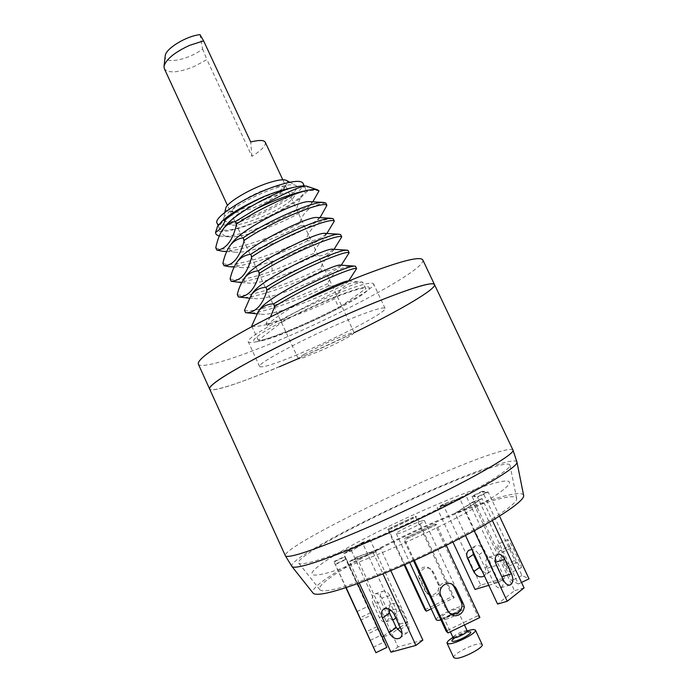 <?xml version="1.0" encoding="UTF-8"?>
<svg xmlns="http://www.w3.org/2000/svg" width="693" height="693" viewBox="0 0 693 693"><rect width="100%" height="100%" fill="white"/><g stroke="black" fill="none" stroke-linecap="round" stroke-linejoin="round"><path stroke-width="0.52" stroke-dasharray="3.46 2.6" d="M288.938 331.401C315.965 320.469 349.593 303.595 363.392 293.893C376.542 283.784 367.732 284.511 336.963 296.076C307.397 307.761 268.667 327.494 257.45 336.408C245.781 345.504 261.781 342.446 288.938 331.401M281.973 322.115C314.388 304.418 363.34 285.074 365.947 288.591L362.5 282.094C358.437 281.098 311.677 301.776 281.245 320.53L281.973 322.115L258.281 340.298C265.817 341.337 309.26 323.657 338.929 307.77L365.947 288.591M251.724 326.031C260.351 329.158 304.27 313.279 334.728 298.752L338.929 307.77M258.281 340.298L251.983 326.585M270.513 316.935L266.043 323.276L267.247 325.875C271.024 322.28 275.693 320.495 281.245 320.53M362.924 282.146C354.062 282.285 344.464 280.691 334.728 298.752M355.466 266.242C349.601 265.627 343.685 267.048 337.699 270.495C332.865 274.523 329.521 278.898 327.668 283.628L328.733 285.906C341.138 285.698 348.977 282.346 352.235 275.857M244.49 310.291C253.482 313.929 297.228 298.44 327.668 283.628M328.733 285.906C300.788 299.419 260.992 314.007 248.198 313.115M348.025 250.372C333.212 251.135 324.081 257.19 320.634 268.537L321.691 270.807C327.728 271.361 337.638 270.062 344.386 260.819M237.283 294.586C246.561 298.752 290.315 283.602 320.634 268.537M321.691 270.807C294.17 284.373 255.362 298.432 241.658 297.566M340.601 234.546C328.239 233.983 319.239 240.298 313.608 253.482L314.665 255.752C322.089 257.016 329.383 253.716 336.547 245.85M230.085 278.924C237.127 281.037 251.161 278.421 272.167 271.058L313.608 253.482M314.665 255.752C287.656 269.317 249.627 282.952 235.152 282.077M333.186 218.754C329.019 218.451 323.977 219.828 318.087 222.869C312.196 227.668 308.368 232.865 306.601 238.461L307.657 240.722C316.277 241.095 323.31 237.812 328.768 230.882M222.903 263.297C232.389 268.598 276.879 253.898 306.601 238.461M307.657 240.722C294.638 247.332 280.838 253.196 266.277 258.333C250.138 263.946 237.682 266.718 228.924 266.649M325.797 202.997C311.452 204.903 302.72 211.729 299.61 223.475C270.062 239.128 225.433 253.543 215.74 247.696M222.557 251.273C238.141 252.113 275.234 239.076 300.667 225.727L299.61 223.475M300.667 225.727C308.61 225.97 315.341 222.782 320.876 216.147M304.868 186.001L306.852 186.339C308.524 187.439 308.411 189.302 306.514 191.918C309.598 190.254 313.773 189.908 319.014 190.878M219.309 235.958L222.436 236.356C236.711 237.205 272.652 224.134 296.439 210.525C297.514 205.007 298.96 200.719 300.779 197.652C278.058 217.359 211.018 241.58 217.169 227.235M300.779 197.652L306.514 191.918M231.731 219.447C237.638 212.682 258.42 201.221 275.13 195.617C292.905 190.246 298.77 191.216 292.732 198.536C278.352 214.198 216.64 235.741 231.731 219.447M296.439 210.525C303.3 209.771 308.87 206.696 313.132 201.291M267.247 325.875L268.745 323.735C275.199 317.619 286.72 310.04 303.317 301.005M348.103 281.02L348.155 281.601C345.582 286.226 278.629 315.817 262.422 314.293C258.428 314.05 257.666 312.274 260.144 308.957M340.532 265.116L340.679 266.008C337.344 271.656 272.825 300.242 255.726 298.692C251.334 298.432 250.294 296.578 252.59 293.113M332.926 249.237L333.194 250.519C329.106 257.12 266.935 284.728 249.064 283.142C243.702 282.822 242.689 280.431 246.032 275.97M325.286 233.368L325.719 235.1C322.297 239.795 295.755 253.543 271.734 261.469C259.017 265.722 249.272 267.784 242.498 267.654C236.365 267.29 235.204 264.561 239.024 259.459M268.745 323.735L266.043 323.276M317.611 217.515C319.057 217.697 319.274 218.451 318.243 219.768C312.829 228.032 255.275 253.733 235.966 252.209C229.028 251.81 227.728 248.718 232.06 242.94M309.901 201.689C311.781 201.906 312.067 202.85 310.767 204.522C304.703 213.539 249.385 238.305 229.504 236.824C221.699 236.374 220.253 232.9 225.147 226.403M434.485 284.563C435.022 286.547 429.937 290.904 419.239 297.652C368.936 330.076 213.929 398.336 209.598 388.955C211.252 392.758 241.372 382.753 279.435 366.736M523.622 495.356C522.678 492.766 516.276 493 504.417 496.067C449.272 509.476 304.4 581.921 313.063 593.095M319.889 589.717C320.807 590.947 323.848 591.155 329.01 590.341C347.34 587.569 396.89 568.442 442.316 546.058C487.82 523.674 518.373 503.525 516.64 498.388C515.783 495.989 509.901 496.188 499.012 498.977C447.747 511.287 311.486 579.435 319.889 589.717L298.752 563.132C292.255 554.729 437.465 483.463 491.493 467.55C503.023 464.015 509.182 463.193 509.979 465.09C511.59 469.144 478.343 489.449 429.019 513.383C379.773 537.309 326.646 558.783 307.822 562.863C302.503 564.041 299.48 564.137 298.752 563.132M200.008 34.65L202.616 48.943C188.877 59.91 163.401 64.847 165.211 55.864M202.616 48.943L206.921 59.598L194.023 66.563C178.274 72.826 168.373 73.536 164.336 68.694M304.444 354.175C300.13 356.661 298.059 358.168 298.224 358.705C298.475 359.104 300.268 358.749 303.595 357.623L324.974 348.796C342.888 340.436 352.624 335.083 354.175 332.735C352.373 332.164 343.494 335.447 327.555 342.593L304.444 354.175M265.289 142.282C266.103 145.556 261.642 150.242 251.923 156.332L206.921 59.598M251.923 156.332L250.701 141.996M365.15 538.288C322.236 560.585 297.773 578.811 320.703 574.445C342.81 570.53 414.743 540.367 463.964 513.877C513.392 487.387 522.037 475.173 492.688 483.688C463.938 491.848 407.917 515.99 365.15 538.288M486.581 492.411L477.754 496.595L473.449 495.85L482.085 491.753L486.581 492.411M465.644 508.809L457.926 511.616L471.638 502.945L479.296 500.138L465.644 508.809M408.316 537.95L407.129 537.257L431.427 525.727L432.83 526.308L408.316 537.95M352.711 560.195L358.775 556.479L377.217 549.913L371.188 553.638L352.711 560.195M335.005 561.451L343.832 557.267L345.296 559.39L336.278 563.669L335.005 561.451M360.888 543.511L367.333 541.155L353.023 549.757L346.552 552.104L360.888 543.511M412.205 517.74L413.279 518.182L391.822 528.335L390.921 527.815L412.205 517.74M462.872 497.02L457.96 500.051L440.107 506.696L445.062 503.672L462.872 497.02M499.506 516.172L488.167 492.082L482.319 491.242L522.002 575.554L529.028 578.828M509.563 546.162L515.99 559.823C518.425 564.752 520.166 567.376 521.223 567.723C521.664 567.195 521.006 565.012 519.248 561.157L512.725 547.305C510.308 542.428 508.593 539.83 507.571 539.535C507.129 540.081 507.796 542.29 509.563 546.162L499.099 551.169L505.526 564.856C507.943 569.785 509.658 572.435 510.663 572.799C511.07 572.297 510.394 570.114 508.636 566.259L502.113 552.39C499.714 547.496 498.024 544.889 497.046 544.568C496.647 545.096 497.323 547.297 499.099 551.169M482.319 491.242L471.95 496.162L511.599 580.569L518.329 583.982L477.503 497.141L488.167 492.082M522.002 575.554L511.599 580.569M471.95 496.162L477.503 497.141M521.517 582.449L518.329 583.982M474.211 530.821L464.371 509.831L482.068 498.596L492.385 520.512M482.068 498.596L472.851 501.975L514.509 590.679L497.565 604.027M524.073 587.889L514.509 590.679M472.851 501.975L455.067 513.21L464.371 509.831M465.488 535.49L455.067 513.21M502.737 578.638C503.906 583.419 503.179 586.477 500.563 587.82C498.033 588.314 495.781 586.668 493.806 582.874L487.006 568.355C484.935 562.863 485.395 559.208 488.374 557.38C490.947 556.834 493.243 558.48 495.261 562.326L495.764 563.409M414.353 560.394L404.79 539.752L436.599 524.644L446.24 545.313M436.599 524.644L434.875 523.96L477.685 615.8L446.101 631.063M479.894 617.506L477.685 615.8M434.875 523.96L403.404 538.903L404.79 539.752M413.539 560.767L403.404 538.903M449.133 612.707L446.015 609.104L439.137 594.291C435.334 587.006 444.534 578.716 451.134 583.463L452.295 584.372M359.26 583.056L349.393 561.538L373.354 553.031L382.969 573.899M373.354 553.031L380.613 548.544L390.809 570.651M380.613 548.544L356.704 557.068L349.393 561.538M422.86 640.124L397.981 646.933L356.704 557.068M388.617 608.826L390.826 604.149C394.785 602.503 398.284 604.279 401.325 609.476L408.082 624.142C409.65 628.023 409.286 630.942 406.982 632.891L402.035 633.246M390.956 652.174L397.981 646.933M345.876 587.673L333.922 561.555L346.136 587.595M335.551 564.44L346.448 559.277L357.614 583.645M346.448 559.277L344.516 556.54L333.922 561.555M386.85 647.409L383.766 642.168L344.516 556.54M371.751 614.873L380.942 635.221L367.714 606.462L371.751 614.873L360.914 620.07M373.146 647.288L383.766 642.168M362.326 542.506L343.728 553.646L381.947 637.014L399.87 624.09L362.326 542.506L370.079 539.665L351.524 550.814L390.038 634.701L397.332 629.417M373.155 604.088L379.27 617.42C381.072 620.893 383.272 622.366 385.854 621.829C389.059 620.018 389.743 616.545 387.915 611.399L381.843 598.206C380.007 594.681 377.763 593.208 375.13 593.806C372.011 595.608 371.353 599.029 373.155 604.088L381.124 601.585L387.292 615.003C388.669 617.792 390.445 619.325 392.61 619.594M343.728 553.646L351.524 550.814M383.766 636.495L390.038 634.701M400.173 627.356L407.908 621.742L370.079 539.665M395.842 617.931C397.323 615.436 397.34 612.447 395.911 608.974L389.795 595.694C387.941 592.143 385.698 590.661 383.064 591.25C379.955 593.052 379.305 596.5 381.124 601.585M399.87 624.09L407.908 621.742M424.896 609.745L452.546 596.448L415.246 516.207L387.673 529.253L404.175 564.925M418.858 577.65L424.852 590.583L426.853 593.199C432.458 598.345 441.632 591.008 438.08 584.242L432.085 571.327L429.374 568.199C423.614 564.05 415.54 571.283 418.858 577.65L420.218 578.768L426.273 591.822L428.291 594.464C433.948 599.662 443.208 592.255 439.622 585.42L433.567 572.383L430.838 569.222C425.017 565.029 416.865 572.34 420.218 578.768M387.673 529.253L388.73 529.902L404.807 564.648M388.73 529.902L416.562 516.727L415.246 516.207M431.159 608.844L454.236 597.738L416.562 516.727M452.546 596.448L454.236 597.738M466.042 495.712L442.966 504.331L480.743 585.178L504.634 577.945L466.042 495.712L460.143 499.358L436.997 507.978L452.875 541.995M482.025 570.833C484.753 572.964 487.292 573.336 489.622 571.95C491.857 570.07 492.264 567.385 490.843 563.885L484.667 550.718C481.869 546.075 478.551 544.577 474.731 546.231L472.531 550.537M442.966 504.331L436.997 507.978M480.743 585.178L475.026 589.448M488.799 585.308L498.995 582.241L460.143 499.358M484.355 575.805C486.209 573.847 486.469 571.266 485.126 568.052L478.915 554.781C477.286 551.663 475 549.895 472.046 549.488M504.634 577.945L498.995 582.241M422.539 520.703C415.973 522.21 395.088 532.519 396.353 533.653L398.111 533.601C404.435 532.259 425.9 521.656 424.462 520.608L422.539 520.703M436.295 619.94C434.485 617.628 455.292 606.825 462.404 606.366L464.587 606.808C464.873 607.822 462.967 609.597 458.879 612.136M440.947 619.932L456.418 613.548M452.988 637.404L467.151 630.829M453.759 657.657C451.697 654.816 472.479 643.797 479.816 643.806L482.129 644.49M422.791 259.91C427.122 268.789 337.569 316.814 269.127 344.343C230.951 359.936 200.459 368.988 198.319 364.102M338.349 293.165C296.968 309.303 243.693 338.522 248.354 341.944C251.039 344.04 263.816 340.514 286.685 331.367C325.84 315.739 376.628 288.305 373.562 283.827C371.786 281.627 360.048 284.736 338.349 293.165M298.207 358.671L354.158 332.701M297.427 354.625C274.645 364.059 262.049 368.035 259.641 366.554C255.44 364.163 309.199 335.707 350.398 318.971C372.002 310.23 383.558 306.678 385.074 308.333C387.638 311.737 336.434 338.505 297.427 354.625M217.074 223.172C219.664 226.49 228.95 225.459 244.941 220.097C272.782 210.776 306.86 189.527 303.04 183.273M286.573 189.016L279.21 191.285C250.26 200.719 215.064 222.947 219.49 228.439C222.046 231.661 231.306 230.57 247.288 225.164C275.104 215.774 309.243 194.62 305.492 188.513C304.461 186.495 300.39 186.14 293.269 187.439M247.158 217.706C273.059 209.113 304.01 188.791 295.573 185.334C292.299 183.914 285.152 184.996 274.133 188.591C251.88 195.824 224.09 212.552 223.467 218.806C223.467 223.285 231.367 222.912 247.158 217.706M234.606 212.266C224.619 211.66 247.288 195.435 267.896 188.817C280.284 184.996 285.447 185.265 283.385 189.622C280.362 194.828 263.011 204.799 249.038 209.459C242.446 211.677 237.638 212.612 234.606 212.266L228.309 211.2C231.982 211.616 237.751 210.507 245.625 207.865C262.3 202.321 282.952 190.445 286.642 184.121C287.76 182.32 287.638 181.064 286.278 180.336M228.309 211.2C226.213 210.889 225.32 209.988 225.649 208.48M272.167 271.058L271.734 261.469L266.277 258.333M512.967 450.043C511.824 448.475 505.162 449.688 492.992 453.672C435.273 471.95 281.436 546.812 285.325 555.708M516.943 462.014C516.068 459.979 509.39 460.897 496.89 464.752C439.024 481.921 285.334 557.337 291.909 566.476M505.526 564.856L515.99 559.823M508.636 566.259L519.248 561.157M502.113 552.39L512.725 547.305M493.806 582.874L503.378 579.989M487.006 568.355L496.517 565.367M446.015 609.104L447.869 610.732M439.137 594.291L440.921 595.755M408.082 624.142L401.056 629.261M401.325 609.476L394.248 614.466M378.205 628.949L367.359 634.156M376.836 626.671L366.259 631.756M370.478 612.794L359.901 617.861M387.292 615.003L379.27 617.42M395.911 608.974L391.19 610.403M388.903 611.105L387.915 611.399M389.795 595.694L381.843 598.206M426.273 591.822L424.852 590.583M439.622 585.42L438.08 584.242M433.567 572.383L432.085 571.327M485.126 568.052L490.843 563.885M478.915 554.781L484.667 550.718M442.429 618.009C448.423 617.671 465.272 607.822 458.359 608.723C452.373 609.121 435.81 618.736 442.429 618.009M445.46 619.195C448.934 619.048 459.563 613.539 458.584 612.387L457.51 612.162C453.976 612.343 443.494 617.792 444.438 618.953L445.46 619.195M467.221 630.976L466.12 630.691C462.526 630.76 452.061 636.261 453.057 637.551M468.147 631.981C462.707 633.298 457.735 635.602 453.222 638.911M348.648 281.063L362.5 282.094M348.544 281.055L348.155 281.601M256.731 313.816L262.422 314.293M341.277 265.176L340.679 266.008M249.177 298.163L255.726 298.692M334.061 249.315L333.194 250.519M241.64 282.571L249.064 283.142M326.897 233.472L325.719 235.1M242.498 267.645L234.147 267.03M318.243 219.759L319.785 217.645M235.966 252.209L226.672 251.559M310.759 204.522L312.734 201.836M229.496 236.824L222.436 236.356M516.64 498.388L509.979 465.09M298.224 358.705L227.477 205.457M354.175 332.735L287.049 188.912M287.041 188.894L282.796 179.782M521.223 567.723L510.663 572.799M507.571 539.535L497.046 544.568M510.143 584.979L500.563 587.82M497.834 554.339L488.374 557.38M449.844 613.452L448.31 612.101M453.04 584.805L451.134 583.463M399.965 638.071L406.982 632.891M383.697 609.069L390.826 604.149M370.157 640.41L380.942 635.221M356.956 611.607L367.714 606.462M385.854 621.829L393.893 619.438M375.13 593.806L383.064 591.25M426.853 593.199L428.291 594.464M429.374 568.199L430.838 569.222M489.622 571.95L483.913 576.16M474.731 546.231L468.927 550.233M396.353 533.653L409.693 562.491M424.462 520.608L464.587 606.808M464.431 624.973L458.575 612.369M458.549 612.326L458.636 610.455L453.733 613.773C448.31 616.372 444.793 617.697 443.182 617.749L444.438 618.953L450.372 631.773M468.312 632.12C469.022 631.028 454.781 636.798 454.261 638.227M259.641 366.554L248.354 341.944M385.074 308.333L373.562 283.827M304.305 185.967L305.492 188.513M218.182 225.589L219.49 228.439M289.813 182.242L295.573 185.334M224.818 212.404L223.467 218.806M283.385 189.622L286.642 184.121"/><path stroke-width="1.04" d="M251.983 326.585L251.724 326.031L258.359 311.4C262.275 306.505 267.342 304.01 273.579 303.915L274.731 306.419L270.513 316.935M274.731 306.419C306.141 286.72 354.53 266.008 356.592 268.633L355.466 266.242L354.729 266.129C349.523 265.09 303.144 285.291 273.579 303.915M348.544 281.055L356.592 268.633M256.731 313.816L245.582 312.664L244.49 310.291L251.368 294.785C255.093 290.124 259.944 287.647 265.921 287.344L267.074 289.847C262.188 308.125 252.295 313.409 245.582 312.664M267.074 289.847C298.155 269.915 346.933 249.532 349.142 252.763L348.025 250.372L346.933 250.173C340.644 249.082 294.69 268.832 265.921 287.344M341.277 265.176L349.142 252.763M249.177 298.163L238.366 296.95L237.283 294.586C238.661 288.539 241.034 283.073 244.395 278.179C247.54 274.012 252.165 271.561 258.29 270.816L259.442 273.311C255.171 289.05 248.146 296.933 238.366 296.95M259.442 273.311C290.202 253.162 339.301 233.108 341.718 236.928L340.601 234.546L339.068 234.234C331.609 233.151 286.313 252.408 258.29 270.816M334.061 249.315L341.718 236.928M241.64 282.571L231.167 281.28L230.085 278.924C231.817 271.665 234.26 265.895 237.422 261.616C240.947 257.328 245.365 254.903 250.675 254.331L251.828 256.808C245.634 278.794 238.046 280.448 231.167 281.28M251.828 256.808C282.346 236.408 331.609 216.744 334.303 221.128L333.186 218.754L331.159 218.304C322.462 217.299 278.153 235.958 250.675 254.331M326.897 233.472L334.303 221.128M228.924 266.649L223.986 265.644L222.903 263.297C224.428 256.055 226.949 249.974 230.466 245.053C233.879 240.965 238.089 238.574 243.087 237.881L244.231 240.358C239.943 257.103 233.194 265.532 223.986 265.644M244.231 240.358C274.662 219.629 323.822 200.476 326.914 205.371L325.797 202.997L323.207 202.391C313.279 201.498 270.244 219.421 243.087 237.881M320.876 216.147L326.914 205.371M216.822 250.052L215.74 247.696C217.671 238.981 220.27 232.588 223.527 228.517C226.776 224.653 230.769 222.297 235.507 221.474L256.254 208.87C275.537 199.636 292.022 193.581 305.717 190.714C288.738 195.131 257.224 209.788 236.651 223.943C232.25 243.373 223.978 249.714 216.822 250.052L222.557 251.273M236.651 223.943L235.507 221.474M306.635 186.157L305.916 186.053C299.367 186.365 282.813 193.971 256.254 208.87M305.717 190.714C311.313 189.449 315.211 189.146 317.394 189.795L319.014 190.878L313.132 201.291M222.548 220.625C231.817 212.708 245.617 204.686 263.964 196.552C248.423 203.855 235.603 211.521 225.494 219.56L222.548 220.625L217.628 226.221L215.532 232.441C215.618 234.199 216.874 235.369 219.309 235.958M217.169 227.235L217.628 226.221M263.964 196.552C274.281 192.385 282.891 189.648 289.778 188.34C295.781 186.694 300.502 185.897 303.95 185.958L304.868 186.001M225.494 219.56C223.441 225.364 220.114 229.66 215.532 232.441M303.317 301.005C324.653 289.371 345.244 280.743 347.877 281.003L348.103 281.02M258.368 311.4L260.144 308.957C268.858 296.006 334.996 263.444 340.228 265.098L340.532 265.116M252.59 293.113L253.058 292.472C262.37 278.82 326.082 247.54 332.562 249.211L332.926 249.237M244.395 278.179L246.032 275.97C255.934 261.685 317.134 231.722 324.852 233.342L325.286 233.368M237.422 261.616L239.024 259.459C249.463 244.629 308.281 215.913 317.108 217.489L317.611 217.515M230.466 245.053L232.06 242.94C243.009 227.625 299.445 200.156 309.338 201.654L309.901 201.689M223.527 228.517L225.147 226.403C234.026 214.449 269.846 194.438 289.778 188.34M215.861 381.956C231.982 369.741 286.72 341.077 340.54 317.221C394.421 293.304 433.281 280.284 434.485 284.563C432.276 281.523 412.326 287.56 374.627 302.668C339.12 317.143 293.174 338.531 259.771 356.124C225.606 374.393 208.879 385.334 209.598 388.955C209.069 387.811 211.148 385.481 215.861 381.956M291.909 566.476L313.063 593.095C314.033 594.386 317.195 594.629 322.557 593.814C341.874 591.008 394.984 570.564 443.849 546.491C492.801 522.427 525.502 500.831 523.622 495.356L516.943 462.014L512.967 450.043L422.791 259.91C420.131 255.916 399.861 261.183 361.971 275.701C326.316 289.674 280.466 311.027 247.366 329.08C213.522 347.886 197.176 359.554 198.319 364.102L285.325 555.708L291.909 566.476C292.671 567.524 295.798 567.446 301.29 566.25C321.024 562.075 377.694 539.215 430.44 513.6C483.264 487.985 518.693 466.311 516.943 462.014M164.016 66.329L165.211 55.864C165.419 48.796 186.339 35.958 200.008 34.65L203.612 40.87L189.527 45.374C174.48 52.373 165.982 59.355 164.016 66.329L164.336 68.694L227.477 205.457M282.796 179.782L265.289 142.282C263.946 139.977 259.078 139.882 250.701 141.996L203.612 40.87M521.517 582.449L529.028 578.828L499.506 516.172M492.385 520.512L524.073 587.889L507.233 601.273L474.211 530.821M504.721 559.329L511.521 573.787C513.643 579.4 513.184 583.134 510.143 584.979C507.623 585.472 505.37 583.809 503.378 579.989L496.517 565.367C494.43 559.849 494.863 556.167 497.834 554.339C500.398 553.794 502.694 555.457 504.721 559.329L495.469 562.257M507.233 601.273L497.565 604.027L465.488 535.49M495.764 563.409L502.737 578.638M446.24 545.313L479.894 617.506L447.973 632.934L414.353 560.394M456.176 588.426L463.141 603.378C467.264 611.217 456.678 619.724 450.19 613.764L447.869 610.732L440.921 595.755C437.066 588.392 446.379 579.998 453.04 584.805L456.176 588.426L454.236 587.04L461.114 601.836C464.942 609.112 455.751 617.463 449.133 612.707M447.973 632.934L446.101 631.063L413.539 560.767M452.295 584.372L454.236 587.04M382.969 573.899L415.904 645.408L390.956 652.174L359.26 583.056M394.248 614.466L401.056 629.261C402.633 633.177 402.269 636.113 399.965 638.071C395.92 639.821 392.333 638.019 389.206 632.657L382.475 618.009C380.873 613.998 381.28 611.018 383.697 609.069C387.673 607.423 391.19 609.225 394.248 614.466M390.809 570.651L422.86 640.124L415.904 645.408M402.035 633.246L396.266 627.563L389.587 613.028L388.617 608.826M346.136 587.595L375.918 652.685L345.876 587.673M360.914 620.07L370.157 640.41L360.914 620.07M357.614 583.645L386.85 647.409L375.918 652.685M382.068 636.98L383.766 636.495M397.332 629.417L400.173 627.356M392.61 619.594L393.893 619.438L395.842 617.931M404.175 564.925L424.896 609.745L426.316 611.174L431.159 608.844M404.807 564.648L426.316 611.174M472.531 550.537L473.371 554.417L479.487 567.48L482.025 570.833M452.875 541.995L475.026 589.448L488.799 585.308M472.046 549.488L468.927 550.233C466.58 552.122 466.129 554.859 467.584 558.471L473.735 571.63C476.619 576.42 480.015 577.927 483.913 576.16L484.355 575.805M440.947 619.932L438.305 620.408L436.295 619.94L409.693 562.491M456.418 613.548L458.879 612.136M467.151 630.829L473.146 629.452L475.407 630.05C477.546 632.605 456.159 643.84 449.142 643.806L447.063 643.199C446.751 642.013 448.726 640.072 452.988 637.404M475.407 630.05L482.129 644.49C484.364 647.253 462.985 658.567 455.873 658.35L453.759 657.657L447.063 643.199M279.435 366.736L298.207 358.671M354.158 332.701C399.636 310.481 436.651 288.903 434.485 284.563M304.305 185.967L303.04 183.273C300.927 180.033 292.134 180.899 276.672 185.854C247.696 195.201 212.578 217.533 217.074 223.172L218.182 225.589M293.269 187.439L286.573 189.016M289.813 182.242L286.278 180.336C283.428 179.097 277.382 179.972 268.13 182.961C249.463 188.955 226.247 203.014 225.649 208.48L224.818 212.404M285.325 555.708C285.802 556.791 288.912 556.635 294.664 555.223C314.457 550.493 372.366 526.68 426.082 500.684C479.877 474.688 515.436 453.447 512.967 450.043M501.992 576.689L511.521 573.787M461.114 601.836L463.141 603.378M396.266 627.563L389.206 632.657M389.587 613.028L382.475 618.009M391.19 610.403L388.903 611.105M473.735 571.63L479.487 567.48M467.584 558.471L473.371 554.417M450.372 631.773L453.057 637.551L454.114 637.846C457.649 637.82 468.269 632.25 467.221 630.976L468.312 632.12M453.222 638.911C451.351 640.549 451.36 641.363 453.248 641.346C459.372 641.259 476.152 631.193 469.118 631.86L468.147 631.981M306.505 186.105L317.394 189.795M217.299 226.906L217.074 227.46M347.877 281.003L348.648 281.063M340.228 265.098L354.729 266.129M253.058 292.472L251.368 294.785M332.562 249.211L346.933 250.173M324.852 233.342L339.068 234.234M317.108 217.489L331.159 218.304M309.338 201.654L323.207 202.391M303.95 185.958L305.916 186.053M234.147 267.03L228.768 266.64M319.785 217.645L321.006 215.973M226.672 251.559L222.427 251.264M312.734 201.836L313.262 201.109M464.431 624.973L467.221 630.976M454.261 638.227L453.04 639.353L453.057 637.551"/></g></svg>
